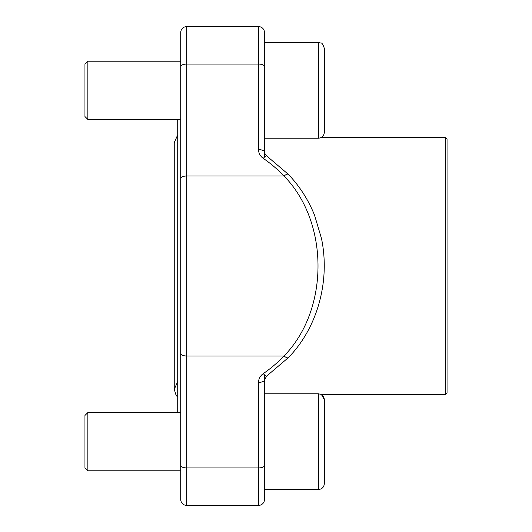 <?xml version="1.0" encoding="UTF-8"?>
<svg xmlns="http://www.w3.org/2000/svg" width="532" height="532" viewBox="0 0 532 532"><rect width="100%" height="100%" fill="white"/><g stroke="black" fill="none" stroke-linecap="round" stroke-linejoin="round"><path stroke-width="0.8" d="M445.251 394.678L445.251 137.323L447.046 139.118L447.046 392.882L445.251 394.678L321.521 394.678L324.354 399.765L324.354 414.016M177.721 412.539L177.721 119.461M324.354 117.984L324.354 132.235C324.001 135.873 322.006 137.868 318.369 138.22L318.369 42.46L321.002 43.072C321.893 42.68 323.01 44.475 324.354 48.445L324.354 62.696M180.714 476.672L180.714 499.415A5.985 5.985 0 0 0 186.699 505.4L258.519 505.4A5.985 5.985 0 0 0 264.504 499.415A5.985 5.985 0 0 1 258.519 505.4L258.519 467.921L186.699 467.921L186.699 505.4A5.985 5.985 0 0 1 180.714 499.415L180.714 32.585A5.985 5.985 0 0 1 186.699 26.6A5.985 5.985 0 0 0 180.714 32.585A5.985 5.985 0 0 1 186.699 26.6L186.699 467.921A5.985 2.467 0 0 1 180.714 465.453M258.519 26.6A5.985 5.985 0 0 1 264.504 32.585L264.504 152.092A5.985 2.467 0 0 0 258.519 149.625L258.519 26.6L186.699 26.6M324.354 469.304L324.354 483.555C324.001 487.192 322.006 489.187 318.369 489.54L264.504 489.54L264.504 374.894M264.504 157.106L264.504 42.46L318.369 42.46L321.002 43.072C321.893 42.68 323.01 44.475 324.354 48.445L324.354 132.235M264.504 465.453A5.985 2.467 180 0 1 258.519 467.921L258.519 382.375A5.985 2.467 180 0 0 264.504 379.908L264.504 499.415M264.504 66.547A5.985 2.467 -0 0 0 258.519 64.079L186.699 64.079A5.985 2.467 0 0 0 180.714 66.547L180.714 125.353M264.504 379.908L266.698 376.051A5.985 1.49 55.5 0 1 263.307 373.59A137.003 124.834 180 0 0 284.015 355.994C329.394 309.744 329.288 222.11 284.015 176.006A5.985 1.862 -43.7 0 1 288.324 174.323M180.714 353.527A5.985 2.467 0 0 0 186.699 355.994L284.015 355.994A5.985 1.862 43.7 0 0 288.324 357.677M180.714 178.473A5.985 2.467 0 0 1 186.699 176.006L284.015 176.006A137.003 124.834 0 0 0 263.307 158.41A5.985 1.49 -55.5 0 1 266.685 155.936C264.623 153.329 263.892 152.039 264.504 152.092M87.866 119.461L84.954 116.548L84.954 64.133L87.866 61.22L87.866 119.461L180.714 119.461M318.369 138.22L264.504 138.22M87.866 470.78L84.954 467.867L84.954 415.452L87.866 412.539L87.866 470.78L180.714 470.78M318.369 489.54L318.369 393.78L320.876 394.332C320.716 394.139 323.995 395.482 324.354 399.765L324.354 483.555M263.307 373.59C260.201 375.845 258.605 378.771 258.519 382.375M258.519 149.625C258.612 153.243 260.208 156.169 263.307 158.41M180.714 499.415A5.985 5.985 0 0 0 186.699 505.4M445.251 137.323L321.521 137.323M266.698 376.051L288.337 357.664C317.358 328.005 330.412 281.268 321.488 238.516L314.578 215.287C308.334 199.779 299.589 186.133 288.337 174.336L266.698 155.949M180.714 61.22L87.866 61.22M318.369 393.78L264.504 393.78M180.714 412.539L87.866 412.539M177.721 134.822L174.25 142.649L174.25 389.351L176.105 395.323L177.721 397.178M177.721 381.524L174.25 389.351"/></g></svg>

